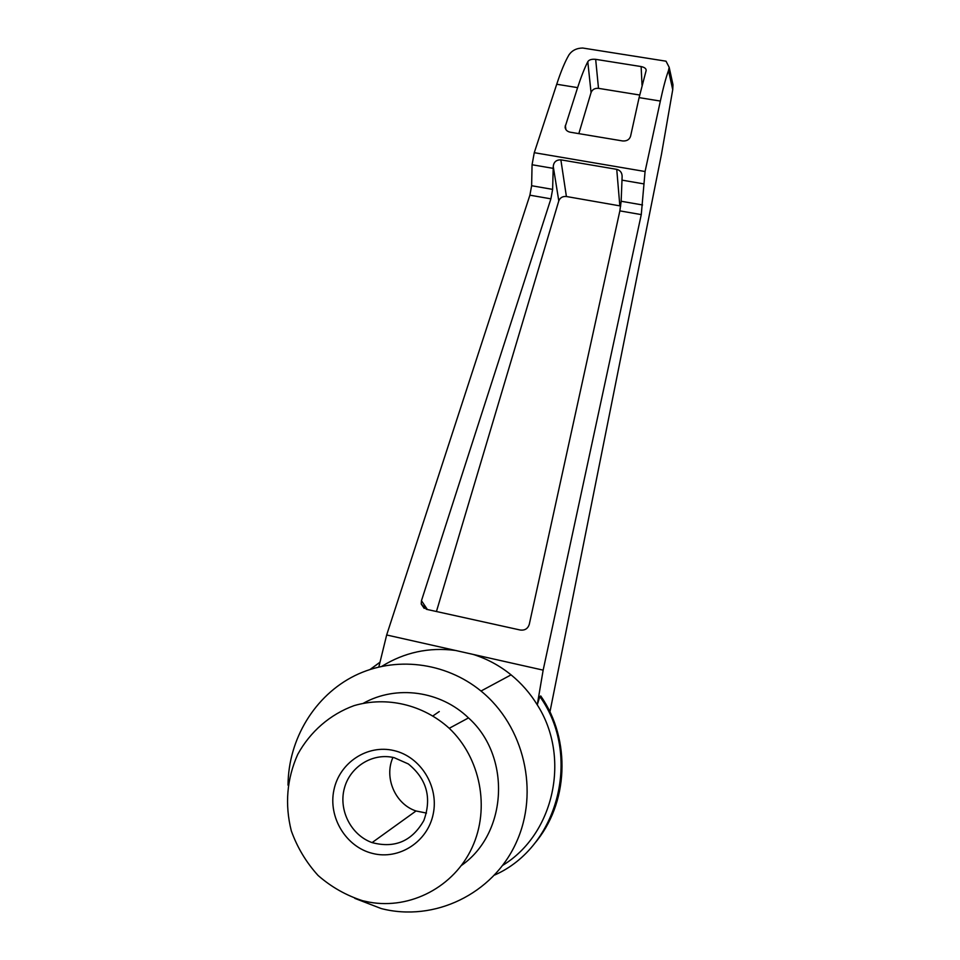 <?xml version="1.0" encoding="UTF-8"?>
<svg xmlns="http://www.w3.org/2000/svg" width="960" height="960" viewBox="0 0 960 960"><rect width="100%" height="100%" fill="white"/><g stroke="black" fill="none" stroke-linecap="round" stroke-linejoin="round"><path stroke-width="1.44" d="M392.952 757.404C383.808 777.54 395.172 804.132 416.028 810.984L426.492 813.084M394.188 757.68C372.72 752.448 349.884 766.632 344.304 788.52C338.46 810.336 351.144 835.176 372.084 842.604C394.764 848.592 412.02 841.224 423.852 820.488C431.988 797.856 426.804 779.004 408.3 763.932L394.188 757.68M596.532 50.208L582.708 48.024C576.72 48.132 572.16 50.364 569.052 54.732C565.116 61.368 561 71.208 556.728 84.252L534.264 152.688L532.068 164.748L531.624 185.724L529.896 195.18L386.664 634.98L473.1 654.408C486.936 658.752 499.596 665.568 511.068 674.856C521.424 683.304 530.16 693.3 537.264 704.844L539.82 696.528L540.744 695.964C571.308 739.728 568.704 803.916 534.3 843.84M386.664 634.98L378.84 666.972M381.924 666.276C404.46 652.344 428.952 647.064 455.424 650.436L543.156 670.14L641.268 214.608L645.072 171.516L660.348 101.064C663.252 87.648 665.964 77.472 668.496 70.536L669.18 67.308L666.012 61.188L657.696 59.868M502.74 865.332C554.472 833.868 570.816 757.032 537.264 704.844L543.156 670.14M669.18 67.32L672.996 84.78L672.732 89.688L661.464 154.332L549.936 711.96M672.996 84.78L671.448 77.724M362.7 900.744C346.188 895.452 331.308 887.028 318.084 875.472C306.24 862.416 297.312 847.548 291.3 830.856C284.688 804.372 286.836 778.896 297.732 754.392C310.248 731.58 330.12 714.348 354.072 705.636C386.736 696.072 423.036 704.568 449.244 728.292C480.468 757.848 490.332 808.152 472.152 847.44C454.116 886.8 410.544 909.744 369.192 902.148L362.7 900.744M372.564 853.428C345.96 847.008 327.984 817.248 333.924 789.96C339.468 762.588 367.476 744.12 393.996 750.588C420.588 756.648 439.128 786.408 433.2 814.068C427.668 841.812 399.084 860.268 372.564 853.428M641.124 66.564C644.532 67.308 646.224 68.592 646.164 70.452L639.096 97.62L630.564 136.296C629.364 139.704 626.688 141.252 622.536 140.94L570.18 132.192C567.036 131.484 565.344 129.756 565.092 126.996L577.608 87.636C581.088 76.884 584.484 68.244 587.796 61.716C588.996 59.76 591.624 58.968 595.668 59.34L641.124 66.564L642.036 85.104M578.832 133.644L591.06 92.58C592.344 89.472 594.816 88.068 598.5 88.344L639.672 95.016M531.624 185.724L552.624 189.372L553.248 166.452C553.728 162 556.272 159.792 560.868 159.84L616.74 169.344C620.316 170.328 622.116 172.752 622.128 176.604L621.156 201.252L642.564 204.972M436.44 611.508L558.792 200.88C560.124 197.64 562.656 196.188 566.4 196.512L620.712 206.016M621.156 201.252L619.86 210.876L529.26 624.432C527.832 628.692 524.844 630.552 520.296 630.036L426.42 609.3L421.236 604.032L421.464 600.696L550.896 198.84L552.624 189.372M288.024 785.16C288.324 739.032 314.844 695.46 354.792 675.672C394.764 655.956 445.2 661.788 481.008 691.032C524.196 726.096 539.724 791.82 516.084 842.904C492.756 894.156 434.148 922.272 381.168 908.544L354.804 898.368M363.612 703.128C396.516 684.828 440.4 690.756 468.504 717.912C511.272 756.072 507.876 833.124 461.448 865.452M539.82 696.528C581.868 754.944 558.828 846.768 494.604 875.052M370.104 669.444L380.016 662.172M672.732 89.688L668.496 70.536M595.668 59.34L598.5 88.344M587.796 61.716L591.06 92.58M616.74 169.344L619.836 205.8M560.868 159.84L566.4 196.512M553.248 166.452L558.792 200.88M421.464 600.696L427.392 609.516M565.332 125.436L565.92 129.6M556.728 84.252L577.608 87.636M639.096 97.62L660.348 101.064M534.264 152.688L645.072 171.516M532.068 164.748L553.128 168.348M621.948 180.132L643.416 183.816M619.86 210.876L641.268 214.608M529.896 195.18L550.896 198.84M439.272 711.54L433.104 715.788M372.084 842.604L416.028 810.984M424.188 608.376L421.236 604.032M565.26 128.172L565.092 126.996M666.012 61.188L582.708 48.024M481.008 691.032L511.068 674.856M468.504 717.912L449.244 728.292M379.992 662.268L370.26 669.384"/></g></svg>
